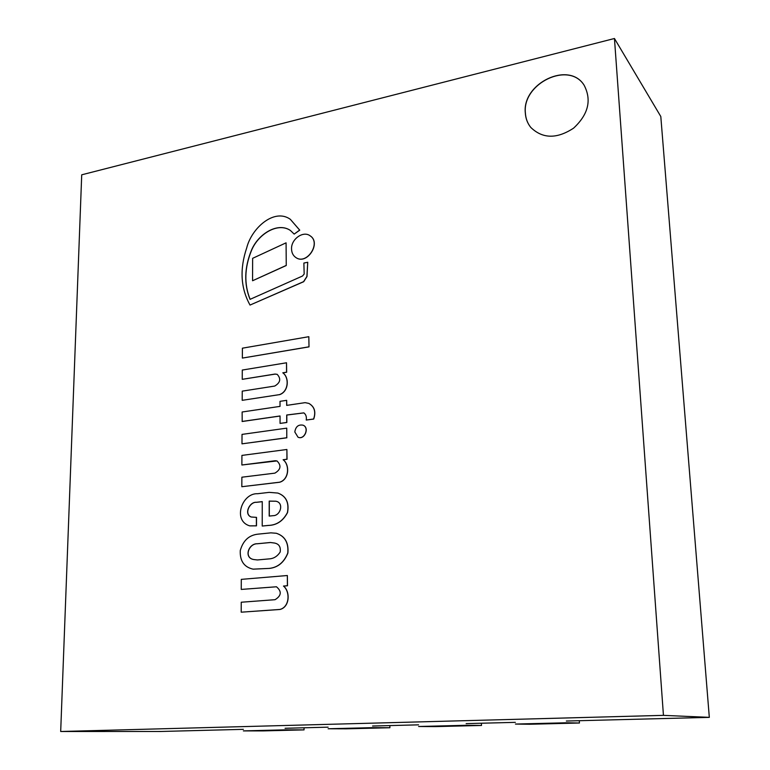 <?xml version="1.0" encoding="UTF-8"?>
<svg xmlns="http://www.w3.org/2000/svg" width="770" height="770" viewBox="0 0 770 770"><rect width="100%" height="100%" fill="white"/><g stroke="black" fill="none" stroke-linecap="round" stroke-linejoin="round"><path stroke-width="1.16" d="M525.304 112.824C522.089 83.304 568.982 60.618 584.112 85.201C591.87 100.1 588.357 114.422 573.573 128.167C556.845 139.11 542.581 138.86 530.79 127.435C527.469 123.316 525.64 118.445 525.304 112.824M243.387 729.344L160.892 731.471L60.686 731.5L663.442 715.359L614.45 38.5L81.716 174.809L60.686 731.5M663.442 715.359L709.314 717.361L660.804 116.511L614.45 38.5M709.314 717.361L566.345 721.038M515.361 722.356L466.139 723.617M418.572 724.84L372.593 726.023M328.116 727.169L285.064 728.276M529.635 724.252L515.438 724.06L566.441 722.78L579.444 723.011L529.635 724.252M579.309 720.71L579.444 723.011M434.944 726.62L418.62 726.495L466.197 725.292L481.5 725.456L434.944 726.62M481.414 723.222L481.5 725.456M346.298 728.824L328.126 728.766L372.622 727.65L389.899 727.737L346.298 728.824M389.851 725.581L389.899 727.737M263.119 730.903L243.378 730.894L285.073 729.845L304.054 729.883L263.119 730.903M304.044 727.785L304.054 729.883M584.141 85.249C568.972 60.734 522.166 83.43 525.381 112.92C525.708 118.513 527.527 123.364 530.828 127.483M294.804 431.97L298.038 437.225C304.468 440.171 309.665 427.629 303.034 425.184C298.413 424.337 295.67 426.599 294.804 431.97M298.096 437.244L298.144 437.264C304.574 440.209 309.771 427.677 303.139 425.223L303.091 425.204M270.357 558.779L257.421 559.954L254.033 559.569C243.359 558.202 248.45 543.254 257.459 543.745L270.347 542.494L274.38 543.014C278.961 543.861 280.896 546.864 280.184 552.032C277.623 555.969 274.351 558.221 270.357 558.779M274.428 543.033L270.453 542.523L257.459 543.745M257.565 543.774C248.604 543.283 243.455 558.154 254.09 559.578M253.128 569.165L269.211 568.404C277.826 567.48 284.014 562.36 287.768 553.053C288.683 542.686 284.852 536.093 276.276 533.264L270.876 532.85L258.104 534.139C249.047 535.073 243.099 540.54 240.269 550.531C239.807 560.926 244.071 567.124 253.07 569.146L269.211 568.404M269.327 568.424C277.931 567.5 284.12 562.389 287.884 553.081C288.788 542.715 284.958 536.122 276.392 533.292L276.334 533.283M252.57 280.752L286.257 265.515L286.074 242.829L252.637 258.325L252.57 280.752L286.161 265.448M286.257 265.515L286.074 242.829M242.348 358.089L309.011 346.875L308.828 336.692L242.396 348.184L242.348 358.089L308.914 346.827M309.011 346.875L308.828 336.692M273.042 515.679L269.202 516.093L269.202 501.106L275.775 501.212C284.322 502.569 280.578 515.9 273.042 515.679M275.824 501.231L269.308 501.145L269.308 516.083M249.778 525.881L256.497 525.852L256.516 517.373L251.145 516.997C243.541 514.062 249.701 501.54 256.439 502.29L262.252 501.626L262.224 526.045L268.268 525.419C276.632 525.207 283.014 520.924 287.431 512.56C289.231 502.579 286.036 496.082 277.835 493.06L269.192 492.367L257.555 493.724C241.924 492.916 232.357 520.818 249.721 525.862L256.381 525.823L256.4 517.334M262.224 526.045L268.374 525.448C276.738 525.246 283.119 520.953 287.537 512.589C289.337 502.608 286.142 496.111 277.941 493.098L277.883 493.079M251.203 517.016C243.667 513.994 249.836 501.588 256.545 502.319L262.252 501.674M286.758 428.149L242.021 434.396L241.982 443.838L286.786 437.735L286.758 428.149L286.786 437.735M241.982 443.838L286.892 437.784M286.777 405.376L286.652 400.342L280.02 401.334L280.03 406.377L242.136 411.998L242.194 421.508L280.049 416.031M242.088 421.459L280.049 415.973L280.068 423.404L286.729 422.461L286.709 415.011L303.842 412.874C305.94 414.443 306.739 416.839 306.239 420.054L313.621 419.005C316.027 411.786 314.42 406.579 308.808 403.393L305.103 402.652L286.671 405.386L286.652 400.342M306.239 420.054L313.717 419.053C316.123 411.825 314.526 406.627 308.905 403.442L308.857 403.422M280.068 423.404L286.835 422.499L286.806 415.049L303.89 412.893M241.876 465.003L276.979 460.932C281.55 465.475 280.858 469.546 274.9 473.136L241.876 477.208L241.828 486.717L279.597 482.203C289.106 479.489 289.838 464.791 283.11 459.728L286.931 459.238L286.892 449.488L241.924 455.407L241.876 465.003L275.246 460.73M241.828 486.717L279.703 482.232C289.212 479.527 289.944 464.83 283.216 459.767L287.037 459.276L286.892 449.488M275.352 460.768L277.027 460.951M242.194 400.333L279.337 394.654C288.683 391.709 289.405 377.473 282.792 372.805L286.546 372.199L286.517 362.776L242.281 370.052L242.242 379.331L275.063 374.047L277.19 374.345C281.214 378.773 280.386 382.68 274.717 386.059L242.242 391.141L242.194 400.333L279.337 394.654M242.242 379.331L275.169 374.105L277.239 374.374M279.443 394.702C288.788 391.757 289.51 377.521 282.898 372.853L286.652 372.247L286.517 362.776M287.354 575.517L287.499 585.768L283.591 586.076C290.483 591.735 289.732 607.116 279.991 609.465L241.202 612.188L279.885 609.445C289.626 607.097 290.377 591.716 283.476 586.057L287.393 585.739L287.354 575.517L241.299 579.367L241.251 589.425L276.449 586.769C281.926 591.399 281.474 595.701 275.063 599.695L241.251 602.227L241.202 612.188M241.251 589.425L276.497 586.779M303.871 263.051L304.179 274.024L302.494 276.026L250.048 299.357C243.926 284.178 244.34 267.95 251.29 250.664C257.786 234.244 277.643 221.673 290.377 230.442L294.178 234.099L299.655 230.095L290.3 219.286C274.236 207.823 251.569 228.151 246.708 247.892C239.557 269.144 240.673 288.201 250.029 305.064L303.592 281.647L306.893 276.469L307.74 262.272L303.871 263.051M250.029 305.064L303.698 281.704L306.989 276.536L307.74 262.272M294.178 234.099L299.751 230.163L290.348 219.325M250.115 299.328C244.032 284.159 244.456 267.96 251.405 250.712C257.892 234.33 277.691 221.77 290.425 230.48M291.541 248.903C291.637 252.733 293.072 255.611 295.844 257.526C306.739 265.4 321.533 242.906 310.098 235.793C303.216 230.49 291.089 239.114 291.541 248.903M295.892 257.555L295.94 257.584C306.835 265.467 321.629 242.974 310.204 235.861L310.146 235.822"/></g></svg>
